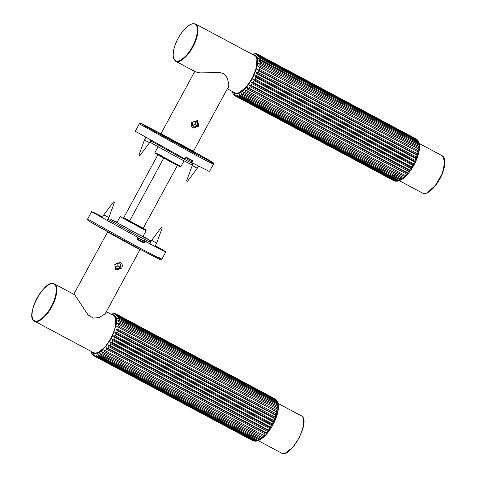 <?xml version="1.0" encoding="UTF-8"?>
<svg xmlns="http://www.w3.org/2000/svg" width="477" height="477" viewBox="0 0 477 477"><rect width="100%" height="100%" fill="white"/><g stroke="black" fill="none" stroke-linecap="round" stroke-linejoin="round"><path stroke-width="0.72" d="M123.644 217.852L157.839 154.864M143.16 228.447L177.361 165.465M163.724 158.143L129.511 221.149M143.267 228.25L145.867 229.813L138.3 225.943L123.752 217.655M128.069 220.63L121.194 217.25L143.798 229.568L146.123 230.677L145.867 229.813M121.027 216.325L120.162 216.582L116.895 222.604M123.728 217.697L143.243 228.292M120.419 262.493C122.374 263.829 122.798 265.701 121.683 268.104L116.12 270.077L114.671 264.258L120.556 262.571M158.042 146.821L154.989 152.443L155.246 153.302L172.525 162.913L180.085 166.789L180.944 166.539L156.021 153.105L162.895 156.492M193.376 128.116C191.301 126.709 190.758 124.771 191.748 122.297L197.675 120.532L198.766 126.137L193.239 128.039M106.18 311.97L106.067 313.288L99.079 317.527L93.468 318.129L88.144 315.029L74.692 294.786L54.432 283.958C45.065 277.644 24.094 316.919 34.553 321.176L93.474 352.646C96.61 355.592 106.127 347.751 110.783 338.39C116.09 329.41 117.64 316.859 113.604 315.571L113.478 315.5C117.61 319.244 116.787 326.912 111.01 338.503C104.648 349.361 98.84 354.095 93.599 352.718M195.701 71.92L200.191 72.898L219.587 72.45L223.26 73.524L225.895 75.819L227.499 78.735L228.835 84.411L228.417 87.953L227.44 88.639M257.163 63.65L257.491 64.574M243.83 90.153L242.882 90.397M257.717 62.076L257.252 61.748M241.35 91.524L241.875 91.733M257.318 65.611L257.061 64.544M119.679 262.195L120.961 267.68L115.362 269.493M117.509 268.825L115.046 267.508L115.07 264.532L117.563 262.875L120.025 264.192L119.995 267.168L117.509 268.825L115.333 267.543L117.825 265.88L117.849 262.905M117.825 265.88L119.995 267.168M196.607 120.103L197.573 120.651L198.068 126.441L192.332 127.293M194.521 126.989L192.326 125.254L192.821 122.285L195.51 121.057L197.699 122.792L197.204 125.761L194.521 126.989M192.344 125.707L195.033 124.473L195.528 121.51L197.699 122.792M195.033 124.473L197.204 125.761M195.528 121.51L195.153 121.218M258.355 398.957L259.47 399.553M270.316 428.608L268.772 430.826M268.712 430.91L266.864 433.235M275.336 418.901L274.424 421.084M274.114 421.769L272.814 424.381M277.781 402.749L277.209 401.867L118.666 317.181L116.871 316.8L118.356 316.358L276.893 401.044L277.566 401.831L276.463 400.251L117.92 315.565L116.12 315.339M116.06 315.303L117.461 314.963L275.998 399.648L276.702 400.406M277.566 401.831L277.703 402.26M117.485 320.902L119.161 320.484L119.077 319.238L277.62 403.924L278.27 404.526L278.395 406.923L117.891 321.116M119.077 319.238L117.491 318.714M117.336 318.636L118.928 318.213L277.465 402.898L278.24 404.579M277.799 402.433L278.24 404.424M278.383 406.845L277.703 405.164L119.161 320.484M117.3 323.585L278.204 409.534C277.483 417.399 270.948 431.005 262.791 437.82L260.716 439.341L259.87 439.073L101.327 354.393L102.448 353.582L101.822 351.925L262.726 437.868L260.985 438.268L102.448 353.582M117.312 323.501L119.053 323.108L277.596 407.793L278.216 409.451L278.401 406.899M277.692 412.408L116.787 326.459L277.692 412.408L116.805 326.375L118.606 326.029L277.143 410.709L277.709 412.319M276.869 415.479L275.891 415.395L117.348 330.71L115.959 329.529L276.869 415.479L115.989 329.44L117.825 329.166L276.368 413.851L276.893 415.384M275.748 418.669L274.669 418.717L116.126 334.037L114.844 332.719L275.748 418.669L114.879 332.63L116.74 332.451L275.283 417.136L275.784 418.573M274.364 421.901L273.172 422.067L114.635 337.382L113.454 335.957L274.364 421.901L113.502 335.862L115.368 335.802L273.911 420.487L274.406 421.805M272.743 425.096L271.449 425.359L112.912 340.673L111.839 339.147L272.743 425.096L111.892 339.058L113.753 339.129L272.289 423.814L272.796 425.001M270.936 428.173L269.535 428.513L110.998 343.828L110.032 342.224L270.996 428.084L110.086 342.134L111.922 342.361L270.465 427.04L270.996 428.084M268.98 431.053L267.484 431.446L108.941 346.761L108.076 345.109L269.04 430.975L108.136 345.026L109.931 345.408L268.468 430.087L269.04 430.975M266.929 433.671L265.337 434.094L106.794 349.408L106.025 347.727L266.929 433.671L106.085 347.655L107.82 348.198L266.363 432.883L266.989 433.599M264.824 435.966L263.155 436.383L104.612 351.704L103.92 350.017L264.89 435.9M101.822 351.925L262.791 437.82M258.564 440.462L256.906 440.623L98.369 355.937L97.839 354.405L99.288 355.562L100.349 355.007L258.886 439.693L260.442 439.508M100.349 355.007L100.063 353.552M99.776 353.397L101.327 354.393M99.288 355.562L257.824 440.241L258.802 440.331M256.459 441.088L255.1 441.04L96.557 356.355L96.133 354.96M96.056 354.918L97.391 356.224L255.934 440.909L257.014 440.855M254.366 441.112L94.965 356.247L94.518 354.954M94.47 354.924L95.686 356.361L254.229 441.046L256 441.183M93.945 355.788L92.621 354.751M93.623 355.615L93.152 354.447L94.219 355.979L252.893 440.724M92.329 354.322L92.037 353.439L93.027 355.079M91.328 352.467L92.103 354.083M114.665 313.616L110.807 314.099M112.017 313.866L113.097 313.818M115.523 313.794L113.609 313.848L114.796 313.675M276.41 399.976L116.865 314.426L114.969 314.331L116.263 314.063L275.08 398.939M115.184 313.663L116.263 314.063M233.408 92.067L234.72 93.361L239.144 93.289L246.186 87.768L252.476 78.681L256.751 68.122L257.497 58.939L255.308 55.332L253.287 54.849M239.263 93.242L235.095 93.331L233.957 92.359M253.836 55.141L255.38 55.612L257.52 59.059M236.956 93.748L236.664 93.236M256.066 56.906L256.662 56.858M240.933 91.787L241.684 91.87M257.723 61.837L257.24 61.259M232.496 92.61L233.521 94.452M233.742 94.595L234.213 95.185M235.191 95.913L234.308 94.518L235.417 96.062L394.157 180.831M234.809 95.71L233.819 94.875M235.721 95.018L236.896 96.426L395.439 181.111L397.234 181.23L396.309 181.087L237.773 96.408L237.319 94.953L238.607 96.265L397.15 180.944L398.223 180.902M395.594 181.182L236.163 96.318L235.668 94.995M397.687 181.129L397.234 181.23M239.192 94.5L240.509 95.579L399.052 180.258L400.018 180.354M399.964 180.378L398.128 180.652L239.585 95.966L239.06 94.428M399.792 180.485L397.913 181.117M241.302 93.564L401.097 179.072L401.944 179.34L403.953 177.855L243.109 91.858L404.019 177.802L402.218 178.249L243.675 93.57L243.049 91.906M399.905 180.455L401.896 179.358L400.114 179.698L241.571 95.012L241.004 93.403M245.214 89.92L406.058 175.93L404.389 176.353L245.846 91.667L245.148 89.98M247.313 87.601L249.054 88.138L407.591 172.823L408.217 173.55L247.313 87.601L408.157 173.622L406.571 174.045L248.028 89.36L247.253 87.679M249.358 84.96L251.158 85.335L409.695 170.021L410.268 170.909L249.358 84.96L410.208 170.993L408.711 171.38L250.169 86.701L249.304 85.043M251.307 82.062L253.144 82.277L411.681 166.962L412.211 168.011L251.307 82.062L412.158 168.101L410.763 168.435L252.22 83.755L251.254 82.151M253.102 78.973L254.962 79.045L413.505 163.73L414.006 164.923L253.048 79.069L413.958 165.018L412.665 165.275L254.128 80.595L253.048 79.069M254.7 75.777L256.572 75.712L415.115 160.397L415.61 161.721L254.7 75.777L415.562 161.816L414.382 161.983L255.839 77.298L254.658 75.873M256.071 72.546L257.932 72.367L416.475 157.052L416.976 158.489L256.03 72.641L416.94 158.585L415.861 158.632L257.324 73.947L256.03 72.641M257.169 69.362L259.005 69.087L417.548 153.767L418.073 155.305L257.139 69.451L418.043 155.401L417.077 155.311L258.534 70.626L257.139 69.451M257.974 66.303L259.768 65.951L418.311 150.637L418.878 152.246L257.956 66.386L418.86 152.336L257.956 66.386M258.462 63.441L260.203 63.047L418.74 147.727L419.366 149.39L258.451 63.524L419.361 149.468L258.451 63.524M258.999 61.056L258.623 60.853L260.293 60.43L418.836 145.115L419.539 146.844L419.361 149.468C418.705 154.351 416.916 159.515 413.994 164.97C411.025 170.39 407.704 174.671 404.019 177.802M419.396 144.483L419.533 146.803M419.533 146.874L258.623 60.853M258.606 58.683L260.043 58.182L418.585 142.867L419.361 144.549M418.901 142.408L419.361 144.382M419.372 144.609L418.746 143.881L258.456 58.599M258.051 56.787L259.458 56.346L418.001 141.031L418.806 142.229M418.889 142.736L418.317 141.842L259.78 57.162L257.962 56.739M257.21 55.338L258.552 54.974L417.095 139.654L417.78 140.387M418.663 141.8L417.56 140.244L259.023 55.565L257.157 55.308M417.482 139.964L257.95 54.444L256.054 54.354L257.341 54.092L416.111 138.926M256.227 53.704L257.341 54.092M256.596 53.835L254.682 53.895L255.869 53.728M251.85 54.193L255.708 53.657M253.078 53.937L254.158 53.895M395.481 174.654L396.309 176.359M179.316 158.43L151.96 143.356L150.303 142.283L151.006 140.989L180.02 157.13L192.72 163.641L192.016 164.935L179.316 158.43M185.374 158.364L191.313 161.524M191.808 160.618L185.869 157.452M193.37 163.408L192.225 165.513L186.632 180.765L187.562 181.266L197.305 168.268L198.486 166.097M192.225 165.513L197.102 168.137M169.878 138.592C161.22 134.001 158.579 132.713 161.936 134.735L193.149 151.442M160.999 133.983L160.326 133.709L160.135 134.049M145.801 137.495L144.448 139.988L138.89 155.269L139.779 155.746L149.528 142.748L150.845 140.321M144.448 139.988L149.325 142.617M209.797 161.775C219.259 167.23 209.737 162.615 192.493 153.385L139.314 123.835L135.283 131.253L185.04 158.978L186.048 157.124L192.732 160.683L191.724 162.538L190.997 162.108L192.004 160.254M139.314 123.835L140.011 123.304L141.186 123.543L160.97 133.739L142.718 124.253L144.322 125.684L192.589 152.223C209.409 161.226 218.687 165.722 209.469 160.403L193.376 151.334L213.332 162.878L213.475 164.106L209.445 171.517L191.724 162.538M117.05 222.318L114.098 220.905L115.356 221.71L136.142 233.164L145.801 238.118L143.005 236.407M117.109 222.204L110.747 219.247L138.097 234.32L150.81 240.831L143.07 236.294M144.149 241.422L137.787 238.023M154.971 246.257L158.304 248.171M137.281 238.965L143.637 242.364M113.58 201.872L114.432 202.326L113.544 201.849L103.795 214.847L108.678 217.47M114.432 202.326L108.875 217.601L107.236 220.63M161.369 227.398L162.222 227.851L161.333 227.374L151.591 240.372L156.468 243.002M162.222 227.851L156.671 243.127L154.888 246.406M137.072 239.347L143.428 242.745L144.436 240.897L145.02 241.243L144.012 243.097L137.054 239.371L138.062 237.516L94.75 213.481L93.331 212.503L95.734 213.553L102.597 217.053M145.02 241.243C161.059 249.817 170.718 254.575 163.522 250.347L155.311 245.625M150.267 242.799L149.933 242.614M108.076 219.885L107.736 219.706M102.621 217.017L94.524 212.867L91.662 211.597L93.182 212.641L138.062 237.516M90.302 221.924L136.756 247.569L159.92 259.577L160.904 259.84L161.798 259.279L165.823 251.862L163.522 250.347M143.428 242.745L144.012 243.097M144.436 240.897C159.676 249.042 168.798 253.525 161.959 249.507L155.293 245.667M150.249 242.835L149.927 242.65M108.046 219.915L107.719 219.742M164.154 250.956L161.959 249.507M117.527 236.956C108.929 232.382 106.067 230.975 108.941 232.728L130.215 244.451C138.813 249.024 141.681 250.431 138.807 248.678M162.448 134.991L183.234 146.445L191.736 150.881L187.992 148.496M162.305 134.436L161.017 133.608C161.482 134.436 159.819 133.333 162.43 134.985L181.809 145.682L192.929 151.424L193.459 151.221L162.305 134.436M98.041 352.491L104.851 347.28L110.98 338.485L115.142 328.176L115.762 319.322M54.432 283.958L54.557 284.03C58.593 285.318 57.043 297.869 51.737 306.848C47.08 316.215 37.558 324.056 34.422 321.104L34.553 321.176M34.284 320.556C30.331 319.292 31.846 306.991 37.045 298.191C41.606 289.014 50.938 281.329 54.014 284.22C57.967 285.484 56.447 297.779 51.254 306.58C46.686 315.756 37.355 323.442 34.284 320.556M254.742 55.63C258.778 56.918 257.228 69.469 251.922 78.449C247.265 87.81 237.743 95.65 234.606 92.705L234.732 92.776C244.099 99.091 265.075 59.822 254.617 55.559L254.742 55.63M239.18 92.55L245.989 87.339L252.118 78.544L256.28 68.229L256.9 59.375M195.564 24.017C190.323 22.64 184.516 27.374 178.154 38.232C172.376 49.823 171.553 57.49 175.685 61.235L175.56 61.163C178.696 64.115 188.218 56.274 192.875 46.907C198.182 37.927 199.726 25.376 195.689 24.088L254.617 55.559M195.147 24.279C199.106 25.543 197.585 37.838 192.386 46.639C187.825 55.815 178.493 63.501 175.423 60.615C171.464 59.351 172.984 47.05 178.183 38.249C182.745 29.073 192.076 21.387 195.147 24.279M275.408 399.112L275.998 399.648M276.463 400.251L276.893 401.044M277.209 401.867L277.465 402.898M277.62 403.924L277.703 405.164M277.692 406.368L277.596 407.793M277.423 409.141L277.143 410.709M276.815 412.176L276.368 413.851M275.891 415.395L275.283 417.136M274.669 418.717L273.911 420.487M273.172 422.067L272.289 423.814M271.449 425.359L270.465 427.04M269.535 428.513L268.468 430.087M267.484 431.446L266.363 432.883M265.337 434.094L264.186 435.346M263.155 436.383L262.004 437.433M260.985 438.268L259.87 439.073M258.886 439.693L257.824 440.241M256.906 440.623L255.934 440.909M255.1 441.04L254.229 441.046M253.502 440.933L252.762 440.665M117.461 314.963L116.865 314.426M111.63 314.516L114.402 314.981L116.43 318.01L116.632 323.847L111.391 338.831L101.75 351.155L96.861 353.916L93.355 353.6L91.751 351.734M94.219 355.979L94.965 356.247M95.686 356.361L96.557 356.355M97.391 356.224L98.369 355.937M103.467 352.747L104.612 351.704M105.65 350.667L106.794 349.408M107.82 348.198L108.941 346.761M109.931 345.408L110.998 343.828M111.922 342.361L112.912 340.673M113.753 339.129L114.635 337.382M115.368 335.802L116.126 334.037M116.74 332.451L117.348 330.71M117.825 329.166L118.278 327.49M118.606 326.029L118.88 324.455M119.053 323.108L119.155 321.683M118.928 318.213L118.666 317.181M118.356 316.358L117.92 315.565M252.768 54.575L255.487 55.01L257.544 57.991L257.783 63.787L252.601 78.753L242.978 91.137L238.071 93.951L234.547 93.689L232.889 91.793M254.962 79.045L255.839 77.298M256.572 75.712L257.324 73.947M257.932 72.367L258.534 70.626M259.005 69.087L259.446 67.412M259.768 65.951L260.037 64.389M260.203 63.047L260.293 61.628M260.293 60.43L260.203 59.196M260.043 58.182L259.78 57.162M259.458 56.346L259.023 55.565M258.552 54.974L257.95 54.444M235.417 96.062L236.163 96.318M236.896 96.426L237.773 96.408M238.607 96.265L239.585 95.966M240.509 95.579L241.571 95.012M242.554 94.386L243.675 93.57M244.695 92.723L245.846 91.667M246.883 90.624L248.028 89.36M249.054 88.138L250.169 86.701M251.158 85.335L252.22 83.755M253.144 82.277L254.128 80.595M416.493 139.129L417.095 139.654M417.56 140.244L418.001 141.031M418.317 141.842L418.585 142.867M418.746 143.881L418.836 145.115M418.836 146.314L418.74 147.727M418.579 149.074L418.311 150.637M417.989 152.097L417.548 153.767M417.077 155.311L416.475 157.052M415.861 158.632L415.115 160.397M414.382 161.983L413.505 163.73M411.866 141.395L410.739 141.985M393.418 174.97L393.603 176.216M412.665 165.275L411.681 166.962M410.763 168.435L409.695 170.021M408.711 171.38L407.591 172.823M406.571 174.045L405.42 175.303M404.389 176.353L403.238 177.408M402.218 178.249L401.097 179.072M400.114 179.698L399.052 180.258M398.128 180.652L397.15 180.944M396.309 181.087L395.439 181.111M394.706 181.004L393.96 180.747M426.903 192.821L435.644 185.297L442.757 172.424M422.455 193.048C427.452 196.232 438.411 184.73 442.811 172.388C445.84 163.778 445.679 158.263 442.34 155.83L444.802 161.858L442.62 172.197C439.603 181.445 430.123 193.066 425.377 193.334L422.455 193.048L399.332 180.694M412.999 165.4L411.621 167.695M413.165 141.973L414.203 141.848M285.765 452.762L292.95 447.14L299.306 437.618L303.002 427.905L303.485 419.593M300.856 415.61C305.173 416.314 304.219 428.346 299.121 437.492C294.726 446.919 285.127 455.529 281.668 453.15L258.194 440.635L256.692 441.076M160.224 133.888L175.041 142.39C188.093 149.516 198.969 155.103 192.678 151.459M143.201 236.872L142.861 236.681L146.123 230.677M116.907 222.586L116.555 222.407M137.895 237.826L144.269 241.201M148.448 241.058C153.338 243.902 147.262 240.909 137.394 235.62L108.386 219.48L107.426 220.279M149.009 243.27L144.06 240.438M113.097 223.63L107.301 220.666M159.497 257.765C167.415 262.398 155.359 256.387 137.579 246.836L87.637 219.015L87.655 220.07L88.406 220.744L98.685 226.736L136.762 247.575M107.736 231.786L73.768 294.291M104.636 314.814L140.143 249.376M180.944 166.533L183.997 160.916M193.459 151.221L228.853 86.039M194.771 71.431L161.017 133.608M106.335 311.684L113.478 315.5M175.685 61.235L195.826 71.991M227.338 88.823L234.732 92.776M260.442 439.514L258.683 440.438M253.847 441.058L252.816 440.688M90.952 351.305L91.232 352.294M231.977 90.809L232.4 92.437M395.075 181.141L394.032 180.783M442.34 155.83L419.211 143.476M278.073 403.417L301.202 415.771C311.66 420.046 290.678 459.309 281.323 452.989M151.006 140.989L151.179 140.506M193.751 151.859L193.567 152.199M194.276 152.521L159.485 133.626M150.47 244.176C150.154 244.457 150.034 243.777 150.106 242.131L150.81 240.831M109.096 218.18L108.386 219.48M102.197 217.798L103.795 214.847M149.957 243.371L151.591 240.372M91.662 211.597L87.637 219.015"/></g></svg>
